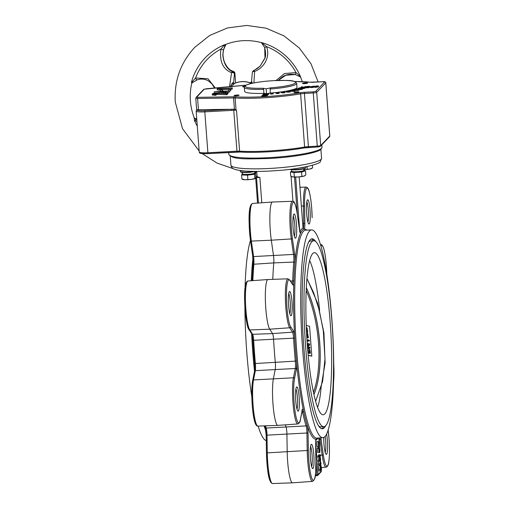 <?xml version="1.0" encoding="UTF-8"?>
<svg xmlns="http://www.w3.org/2000/svg" width="509" height="509" viewBox="0 0 509 509"><rect width="100%" height="100%" fill="white"/><g stroke="black" fill="none" stroke-linecap="round" stroke-linejoin="round"><path stroke-width="0.76" d="M254.118 70.306A2.017 0.356 69 0 0 254.086 70.306A2.017 0.356 69 0 0 254.061 70.325L253.609 70.802A2.017 0.872 65.8 0 1 254.112 70.942A2.017 0.872 65.8 0 1 254.634 71.438A2.017 1.253 -176.2 0 0 254.055 71.419A2.017 1.253 -176.2 0 0 252.343 72.539L252.343 72.539A2.017 2.017 0 0 1 252.897 71.273A2.017 1.979 -136.3 0 0 252.375 72.354M229.546 86.664L231.563 72.685A2.017 1.336 -67.4 0 1 232.174 72.125A2.017 1.336 -67.4 0 1 232.887 71.922L233.415 71.47M235.597 82.954L234.891 73.283L234.414 73.748A2.017 1.253 -176.2 0 0 232.117 72.602A2.017 1.253 -176.2 0 0 231.563 72.685C222.847 69.205 219.309 61.334 220.957 49.08L223.464 49.857L222.802 55.118C223.725 63.727 227.09 69.326 232.887 71.922A2.017 1.979 -136.3 0 1 234.414 73.748L233.593 83.304M234.624 83.412L231.041 86.53M230.335 86.594L232.072 83.527C232.549 82.528 233.046 82.375 233.555 83.069A2.017 1.063 171.5 0 0 233.548 83.228L233.555 83.253M252.197 83.272L252.05 82.445A2.017 1.794 -31.6 0 1 250.224 82.929A20.964 20.525 -136.3 0 0 233.771 83.82A2.017 1.584 46.5 0 1 232.072 83.527M250.632 83.635L249.734 82.649C244.39 80.937 239.198 81.249 234.165 83.578L233.548 83.222M249.734 82.649C250.861 82.579 251.446 82.28 251.497 81.739L252.343 72.539M251.503 82.095C251.637 81.37 251.821 81.485 252.05 82.445M257.02 68.753A2.017 0.923 55.2 0 1 257.058 68.728A2.017 0.923 55.2 0 1 257.096 68.702L254.061 70.325A2.017 1.979 -136.3 0 0 253.348 70.802L252.897 71.273A2.017 1.979 -136.3 0 1 253.609 70.802L260.188 66.081L264.985 57.867L264.699 47.585L266.531 46.612C270.654 57.339 263.484 68.231 254.634 71.438L253.915 82.922M234.865 73.271A2.017 1.979 -136.3 0 0 233.338 71.451L230.424 70.147C226.072 67.061 223.585 61.996 222.955 54.959C222.866 51.479 223.769 48.17 225.665 45.04L223.464 49.857M235.616 82.948L234.891 73.232A2.017 2.017 0 0 0 233.383 71.425L230.742 70.287A2.017 1.336 125.4 0 0 230.424 70.147M223.858 45.695A2.017 1.139 30.9 0 0 225.283 45.435L225.735 44.398L224.418 44.779L220.957 49.08A55.85 54.686 -136.3 0 0 195.596 77.998L208.022 78.768L215.256 87.962M253.348 70.802A2.017 2.017 0 0 1 254.086 70.306L257.058 68.728L260.36 65.903M260.271 65.992L257.096 68.702M261.352 42.476L266.531 46.612A55.85 54.686 -136.3 0 1 296.022 72.571L295.322 74.537L285.873 75.205L278.181 80.454M262.084 43.443A2.017 0.814 -44.7 0 0 262.18 43.609L262.18 43.609A2.017 0.814 -44.7 0 0 263.058 43.577M260.188 66.081L264.763 58.548C265.908 56.404 265.889 52.751 264.699 47.585L261.34 42.552M278.188 80.454L278.569 80.04M275.993 80.53L284.455 73.563L296.022 72.571L299.477 75.625A2.017 0.84 127.4 0 0 299.572 76.522L300.717 77.209M299.477 75.625L300.8 77.19M196.156 118.871A2.017 0.344 124.1 0 0 196.118 118.794L196.118 118.794A2.017 0.344 124.1 0 0 196.041 118.788L194.044 118.005M196.767 119.259L196.041 118.788L195.66 119.189L196.805 119.749M196.977 121.995L195.481 120.627A2.017 0.694 -62.2 0 0 195.66 119.189L194.527 118.457C192.224 112.794 190.85 106.941 190.385 100.89C189.94 94.82 190.43 88.852 191.874 82.992M195.481 120.627L194.253 120.054L194.489 118.718M191.81 83.088L192.898 82.369A2.017 0.394 -130.1 0 0 192.536 81.415L195.596 77.998A2.017 0.814 -110.2 0 0 197.129 79.83L192.898 82.369A2.017 0.394 -130.1 0 1 192.892 82.375L191.81 83.088L191.422 82.394L192.536 81.415M192.892 82.375L197.199 79.798A2.017 0.814 -110.2 0 1 197.129 79.83L200.158 79.105L203.473 79.137L206.559 79.964L208.595 80.995L211.89 83.845L214.505 88.032M325.709 425.658A95.132 14.227 -93.1 0 1 322.356 428.801A95.132 14.227 -93.1 0 1 303.867 347.787A95.132 14.227 -93.1 0 1 312.081 238.81A95.132 14.227 -93.1 0 1 315.752 241.578M311.362 238.976A95.132 14.227 -93.1 0 1 313.652 240.751M323.711 426.707A95.132 14.227 -93.1 0 1 321.624 428.718M286.268 91.124A26.258 3.614 -4.3 0 0 296.989 87.37L296.69 83.381A26.258 3.614 175.7 0 1 270.063 89.005L271.017 87.79A25.246 3.474 -4.3 0 0 295.564 82.7A25.246 3.474 -4.3 0 0 273.969 80.638A25.246 3.474 -4.3 0 0 245.879 85.391A25.246 3.474 -4.3 0 0 262.848 88.235L263.63 89.349L263.936 93.344L265.876 93.675M196.722 110.428L197.327 109.702A3.029 0.42 -4.3 0 0 198.446 109.734L234.42 109.219L236.52 110.211L233.733 110.141L233.599 109.231M240.114 152.006A6.057 0.833 -4.3 0 0 237.035 152.038L233.733 110.141L231.71 110.402L231.773 109.257L204.879 110.714L204.809 111.859A10.097 1.387 175.7 0 1 196.156 111.134L199.235 152.026A10.097 1.387 -4.3 0 0 207.888 152.757L236.819 151.192A5.052 0.694 175.7 0 1 239.599 151.173A51.002 7.018 -4.3 0 0 267.721 150.995A51.002 7.018 -4.3 0 0 304.624 147.018A5.052 0.694 175.7 0 1 308.276 146.624L317.279 146.134A3.029 0.42 -4.3 0 0 320.695 145.529L329.762 136.03A3.029 0.42 -4.3 0 0 329.794 135.96A3.029 0.42 -4.3 0 0 329.756 135.903M234.089 95.552A2.526 0.35 -4.3 0 0 234.064 95.609A2.526 0.35 -4.3 0 0 236.418 95.781A2.526 0.35 -4.3 0 0 239.071 95.285A2.526 0.35 -4.3 0 0 239.096 95.228A2.526 0.35 -4.3 0 0 236.742 95.062A2.526 0.35 -4.3 0 0 234.089 95.552M296.155 92.549A2.526 0.35 -4.3 0 0 299.025 91.989A2.526 0.35 -4.3 0 0 296.862 91.805A2.526 0.35 -4.3 0 0 293.992 92.364A2.526 0.35 -4.3 0 0 296.155 92.549M307.519 83.12A2.526 0.35 -4.3 0 0 307.544 83.069A2.526 0.35 -4.3 0 0 305.19 82.897A2.526 0.35 -4.3 0 0 302.537 83.393A2.526 0.35 -4.3 0 0 302.511 83.444A2.526 0.35 -4.3 0 0 304.866 83.616A2.526 0.35 -4.3 0 0 307.519 83.12M244.683 86.186A2.526 0.35 -4.3 0 0 242.583 86.689A2.526 0.35 -4.3 0 0 244.352 86.886M303.167 88.095L304.815 87.809L303.943 87.707L299.903 87.828L298.465 88.108L303.167 88.095L303.199 88.598L304.853 88.305L304.815 87.809M301.5 88.642L303.199 88.598M298.465 88.108L298.541 88.642M300.603 89.037L301.792 88.642L297.822 88.655L296.384 88.935L300.603 89.037L300.641 89.539L302.492 89.247L302.454 88.751M297.281 89.539L300.641 89.539M296.384 88.935L296.645 89.514M297.135 89.978L299.171 89.686L294.921 89.489L293.483 89.769L297.135 89.978L297.173 90.475L299.209 90.188L299.171 89.686M293.483 89.769L294.005 90.367L297.173 90.475M292.872 90.876L295.067 90.596L291.294 90.29L289.856 90.57L292.872 90.876L292.904 91.378L295.105 91.098L295.067 90.596M289.856 90.57L290.219 91.162L292.904 91.378M287.929 91.715L290.257 91.455L287.044 91.047L285.613 91.327L287.929 91.715L287.967 92.218L290.295 91.951L290.257 91.455M285.613 91.327L285.835 91.9L287.967 92.218M282.47 92.473L284.894 92.224L282.31 91.728L280.873 92.008L282.47 92.473L282.508 92.969L284.932 92.721L284.894 92.224M280.993 92.434L282.508 92.969M276.654 93.109L279.142 92.892L278.283 92.371L275.821 92.625L276.692 93.611L279.155 93.357M275.853 93.058L276.692 93.611M270.654 93.624L273.174 93.433L273.04 92.88L270.521 93.077L270.693 94.12L273.212 93.93L273.174 93.433L273.212 93.93M270.559 93.573L270.693 94.12M300.787 87.624L301.64 86.74L303.854 87.23L305.279 86.543L304.427 87.433L302.212 86.937L300.8 87.796M302.212 86.937L301.932 87.764M302.244 86.937L302.251 87.44M303.008 87.733L302.282 87.433M305.279 86.543L304.649 87.739M305.954 86.6L309.618 86.307L308.766 87.198L305.375 87.383L308.053 87.141L306.036 86.893L308.715 86.447L305.954 86.6L305.979 86.95M309.618 86.307L308.804 87.694L305.413 87.879L305.375 87.383M308.766 87.198L308.804 87.694M310.668 86.835L312.895 86.555L310.668 86.835M312.119 86.918L312.093 86.594M311.457 87.052L309.866 86.88L314.129 86.059L313.277 86.95L311.457 87.052L311.495 87.548L309.873 87.433L309.866 86.88M313.277 86.95L313.315 87.453L311.495 87.548M314.129 86.059L313.315 87.453M317.591 86.797L316.814 86.498L315.383 86.918M316.814 86.498L316.776 86.002L315.345 86.422L316.095 86.715L317.641 86.136M317.552 86.301L316.776 86.002M316 86.816C314.575 86.842 314.078 86.727 314.505 86.466L316.865 85.906C318.303 85.875 318.812 85.996 318.392 86.256L316 86.816L316.038 87.313C314.613 87.338 314.117 87.224 314.543 86.963M314.46 87.128L314.505 86.466M318.43 86.753L318.475 86.097L318.43 86.753L316.038 87.313M268.466 93.274L269.019 93.249L268.599 93.688L263.611 93.961L264.012 93.535L268.141 93.618L268.466 93.274M268.599 93.688L268.364 94.203M269.019 93.249L268.637 94.19M267.772 94.063L263.223 94.311L267.785 94.031M263.808 94.324L264.4 94.35M263.255 94.859L263.223 94.311M268.358 94.439L268.351 93.98L268.364 94.534L267.829 94.719M265.361 94.591L263.242 94.846L265.38 94.846M262.695 94.859L267.798 94.585L262.695 94.859L262.733 95.361M267.829 95.011L267.817 94.547L267.454 95.228M264.998 94.967L265.03 95.374M266.875 94.941L267.429 94.916L266.996 95.361L262.014 95.635L266.875 94.941M266.996 95.361L266.786 95.877M267.429 94.916L267.034 95.864M266.201 95.711L261.658 95.947L266.207 95.692M266.786 96.118L266.767 95.647L266.792 96.176L261.69 96.449M263.7 95.635L263.726 95.978M264.12 96.061L264.158 96.557M232.104 88.165L220.034 88.814L221.809 89.126L220.149 89.221L217.305 88.719L232.352 87.904L232.18 89.164L221.854 89.718M221.809 89.126L221.879 90.087M232.352 87.904L232.18 89.164M217.158 88.871L217.235 89.87L220.225 90.214L220.149 89.221M220.798 90.182L220.225 90.214M228.885 89.711L230.812 89.603L228.885 89.711M230.526 89.902L230.602 90.901L225.894 91.365L224.94 92.364L214.41 91.754L229.457 90.939L229.292 92.18L225.971 92.364L224.781 93.376M230.812 89.603L230.602 90.901M228.598 90.01L228.675 90.977M220.842 90.144L222.764 90.042L220.842 90.144M222.478 90.341L222.554 91.308M222.764 90.042L222.579 91.308M220.556 90.443L220.626 91.416M224.405 91.448L217.496 91.817L223.712 92.174L224.405 91.448M224.94 92.364L225.01 93.363M225.894 91.365L225.971 92.364M229.215 91.187L229.292 92.18M214.225 91.944L214.302 92.943L216.586 93.071M223.451 92.447L223.515 93.274M226.779 93.739L220.378 93.382L213.926 93.847L216.032 94.133L215.536 94.394C213.341 94.426 212.234 94.28 212.221 93.955C214.079 92.613 222.993 93.045 225.57 93.446L226.46 92.504L228.038 92.422L226.779 93.739L226.855 94.731L216.051 94.369M212.278 95.018L212.221 93.955M216.032 94.133L216.109 95.132L215.612 95.393L212.298 94.954M226.435 93.758L226.505 94.75M228.038 92.422L228.115 93.421L226.855 94.731M215.536 94.394L215.612 95.393M262.848 88.235L266.175 88.801L266.525 93.427M270.063 89.005L270.362 92.994A26.258 3.614 -4.3 0 0 270.699 92.969M272.818 92.803A26.258 3.614 -4.3 0 0 275.897 92.517M277.857 92.307A26.258 3.614 -4.3 0 0 280.987 91.925M282.489 91.722A26.258 3.614 -4.3 0 0 286.013 91.168M263.63 89.349A26.258 3.614 175.7 0 1 244.32 87.319L244.619 91.308A26.258 3.614 -4.3 0 0 263.936 93.344M267.104 93.675L268.332 93.421M269.019 93.274L270.362 92.994M266.175 88.801L271.017 87.79M306.793 201.908A10.606 1.584 -93.1 0 1 308.448 218.278A10.606 1.584 -93.1 0 1 307.881 221.988M306.513 204.669A12.146 1.813 -93.1 0 1 307.436 199.916A12.146 1.813 -93.1 0 1 309.574 205.591A12.146 1.813 -93.1 0 1 310.197 219.112A12.146 1.813 -93.1 0 1 308.728 223.89A12.146 1.813 -93.1 0 1 306.513 204.669M325.149 436.334A10.606 1.584 -93.1 0 1 325.645 440.8A10.606 1.584 -93.1 0 1 325.206 452.374M326.587 434.088A12.146 1.813 -93.1 0 1 327.382 440.495A12.146 1.813 -93.1 0 1 326.053 454.282A12.146 1.813 -93.1 0 1 323.972 444.064A12.146 1.813 -93.1 0 1 323.756 437.454M310.56 446.495A10.606 1.584 -93.1 0 1 312.208 462.866A10.606 1.584 -93.1 0 1 311.648 466.575M313.964 463.699A12.146 1.813 -93.1 0 1 312.494 468.484A12.146 1.813 -93.1 0 1 310.274 449.262A12.146 1.813 -93.1 0 1 311.196 444.51A12.146 1.813 -93.1 0 1 313.34 450.179A12.146 1.813 -93.1 0 1 313.964 463.699M298.357 411.037A12.146 1.813 -93.1 0 1 297.829 411.043A12.146 1.813 -93.1 0 1 295.646 399.139A12.146 1.813 -93.1 0 1 296.537 387.069A12.146 1.813 -93.1 0 1 296.556 387.044A12.146 1.813 -93.1 0 1 299.158 397.255A12.146 1.813 -93.1 0 1 298.357 411.037M288.724 293.629A10.606 1.584 -93.1 0 1 289.258 295.182A10.606 1.584 -93.1 0 1 290.416 305.305A10.606 1.584 -93.1 0 1 289.806 313.703M289.716 313.353A12.146 1.813 -93.1 0 1 288.361 300.743A12.146 1.813 -93.1 0 1 289.36 291.638A12.146 1.813 -93.1 0 1 290.849 293.865A12.146 1.813 -93.1 0 1 292.204 308.231A12.146 1.813 -93.1 0 1 290.658 315.612A12.146 1.813 -93.1 0 1 289.716 313.353M293.235 216.109A10.606 1.584 -93.1 0 1 294.762 224.615A10.606 1.584 -93.1 0 1 294.323 236.182M293.095 227.873A12.146 1.813 -93.1 0 1 293.871 214.117A12.146 1.813 -93.1 0 1 296.499 224.304A12.146 1.813 -93.1 0 1 295.169 238.091A12.146 1.813 -93.1 0 1 293.095 227.873M318.952 442.423C318.43 441.704 318.341 446.132 318.965 445.674C319.487 446.514 319.563 441.774 318.952 442.423L319.022 442.397M317.584 446.692C316.865 447.971 316.573 440.781 317.349 441.615L318.844 441.532C319.563 440.145 319.843 447.398 319.079 446.609L317.451 446.749M331.817 318.519A104.033 15.556 -93.1 0 1 322.878 437.683A104.033 15.556 -93.1 0 1 302.62 349.098A104.033 15.556 -93.1 0 1 311.642 229.928A104.033 15.556 -93.1 0 1 331.817 318.519M251.815 396.696A104.033 15.556 -93.1 0 1 246.782 352.12A104.033 15.556 -93.1 0 1 244.88 307.029M245.045 288.202A104.033 15.556 -93.1 0 1 250.466 240.471M270.311 230.933A25.246 3.773 -93.1 0 1 272.487 202.016A25.246 3.773 -93.1 0 1 272.506 202.009L292.484 201.284A24.896 3.722 -93.1 0 0 290.321 229.801A24.896 3.722 -93.1 0 0 291.294 238.931L271.303 240.197A25.246 3.773 -93.1 0 1 270.311 230.933M292.293 283.837A6.413 0.961 86.9 0 0 292.694 280.93A106.19 15.881 -93.1 0 1 293.795 262.059L273.778 262.899A6.057 0.903 86.9 0 0 273.747 257.891A6.057 0.903 86.9 0 0 273.511 255.671L271.303 240.197L251.376 241.094L253.59 256.568A6.413 0.961 -93.1 0 1 253.838 258.922A6.413 0.961 -93.1 0 1 253.87 264.222L273.778 262.899A106.546 15.932 -93.1 0 0 272.773 279.358M265.8 308.454A25.246 3.773 -93.1 0 1 267.969 279.53A25.246 3.773 -93.1 0 1 267.988 279.53L287.967 278.805A24.896 3.722 -93.1 0 0 285.81 307.321A24.896 3.722 -93.1 0 0 289.672 327.783L269.719 329.202A25.246 3.773 -93.1 0 1 265.8 308.454M312.132 217.75L312.132 217.674A23.885 3.569 86.9 0 0 311.712 208.378A23.885 3.569 86.9 0 0 307.271 188.069A23.885 3.569 86.9 0 0 304.579 206.107L304.853 223.616A7.425 1.107 -93.1 0 1 304.108 229.222A105.185 15.728 86.9 0 0 300.838 232.645A7.425 1.107 -93.1 0 1 299.426 229.298L297.211 213.818A23.885 3.569 86.9 0 0 291.873 205.636A23.885 3.569 86.9 0 0 292.376 238.365L294.59 253.838A7.425 1.107 -93.1 0 1 294.876 256.561A7.425 1.107 -93.1 0 1 294.921 262.695A105.185 15.728 86.9 0 0 293.833 281.382A7.425 1.107 -93.1 0 1 292.783 284.849L289.926 280.472A23.885 3.569 86.9 0 0 286.503 297.829A23.885 3.569 86.9 0 0 290.639 326.746L293.496 331.124A7.425 1.107 -93.1 0 1 294.647 337.225A7.425 1.107 -93.1 0 1 294.705 338.046A105.185 15.728 86.9 0 0 296.429 361.053A7.425 1.107 -93.1 0 1 296.499 361.854A7.425 1.107 -93.1 0 1 296.365 369.305L294.533 378.588A1.012 0.859 -168.9 0 0 293.432 377.78L295.265 368.491A6.413 0.961 86.9 0 0 295.379 362.058A6.413 0.961 86.9 0 0 295.322 361.365A106.19 15.881 -93.1 0 1 293.572 338.135L273.562 339.229A6.057 0.903 86.9 0 0 273.518 338.561A6.057 0.903 86.9 0 0 272.576 333.58L269.719 329.202L249.754 329.94L252.61 334.318A6.413 0.961 -93.1 0 1 253.609 339.586A6.413 0.961 -93.1 0 1 253.654 340.292L273.562 339.229A106.546 15.932 -93.1 0 0 275.312 362.535A6.057 0.903 86.9 0 1 275.261 369.267L273.428 378.556A25.246 3.773 -93.1 0 0 272.977 403.885A25.246 3.773 -93.1 0 0 277.869 425.384A25.246 3.773 -93.1 0 1 277.869 425.384L297.829 423.952A24.896 3.722 -93.1 0 1 292.98 402.753A24.896 3.722 -93.1 0 1 293.432 377.78L253.514 379.937A24.896 3.722 86.9 0 0 253.062 404.909A24.896 3.722 86.9 0 0 257.891 426.109L277.869 425.384M294.533 378.588A23.885 3.569 86.9 0 0 295.042 411.31A23.885 3.569 86.9 0 0 300.38 419.492L302.206 410.209A7.425 1.107 -93.1 0 1 303.587 411.132A105.185 15.728 86.9 0 0 307.118 424.983A7.425 1.107 -93.1 0 1 307.945 430.296A7.425 1.107 -93.1 0 1 308.072 433.184L308.346 450.694L307.207 450.503A24.896 3.722 -93.1 0 0 307.646 460.193A24.896 3.722 -93.1 0 0 312.494 481.387L292.554 482.825A25.246 3.773 -93.1 0 1 292.535 482.825A25.246 3.773 -93.1 0 1 287.636 461.319A25.246 3.773 -93.1 0 1 287.191 451.496L286.917 433.986A6.057 0.903 86.9 0 0 286.141 427.293A106.546 15.932 -93.1 0 1 285.409 424.843M319.887 452.444L319.805 451.642C320.326 448.105 318.71 447.436 319.563 451.693L319.607 452.495L317.476 452.291L317.202 448.601L318.812 448.397L319.359 451.553L319.48 447.405L319.607 452.463M317.692 448.454L317.985 447.481L319.48 447.405L319.404 446.049M318.189 458.24L317.737 456.045L318.876 454.849L320.371 454.766L320.441 455.701L319.531 456.662L319.811 458.024L318.189 458.24M319.926 465.003L320.466 460.359L319.646 461.224L319.563 460.149L320.695 458.959L320.155 463.553L320.982 462.738L321.058 463.814L319.926 465.003L318.43 465.08L318.831 461.269M319.646 461.224L318.15 461.3L318.068 460.231L319.2 459.042L320.695 458.959M320.371 470.927L320.256 469.343C320.097 466.925 320.206 465.608 320.568 465.385C320.912 464.921 321.179 465.843 321.389 468.153L321.51 469.743L320.371 470.927L318.876 471.01L318.755 469.425C318.602 467.007 318.71 465.69 319.073 465.468L320.734 465.29L319.073 465.468M299.884 231.506A106.19 15.881 -93.1 0 1 303.071 228.267L303.033 228.274A106.19 15.881 86.9 0 0 299.877 231.487M256.721 171.418L257.083 176.235A20.201 2.78 -4.3 0 0 259.883 177.418L256.504 177.603L258.419 203.021M259.883 177.418L261.791 202.779M255.932 177.215L257.064 176.025M255.83 177.596L256.504 177.603M291.059 176.254L292.942 201.335M266.264 440.635A104.033 15.556 -93.1 0 1 258.133 426.103M320.256 469.343L318.755 469.425M320.377 469.209L320.416 469.724L321.3 468.802L321.262 468.286C321.103 466.645 320.899 466.053 320.657 466.505L320.377 469.209M320.358 468.853L321.3 468.802M320.333 468.337L321.262 468.286M320.982 462.738L320.295 462.776M319.837 463.833L318.341 463.915M319.563 460.149L318.068 460.231M319.684 458.157L319.277 456.522L317.781 456.605M319.277 456.522L319.232 455.962L317.737 456.045M319.232 455.962L320.371 454.766M319.607 452.495L317.476 452.291M318.971 452.208L318.698 448.524L317.202 448.601M319.563 451.693C318.71 447.436 320.326 448.105 319.805 451.642L319.55 451.655M319.079 446.609C318.36 447.895 318.068 440.699 318.844 441.532M295.894 389.054A10.606 1.584 -93.1 0 1 297.517 399.037A10.606 1.584 -93.1 0 1 296.982 409.134M304.058 169.701A6.566 0.903 -4.3 0 0 309.968 169.013A6.566 0.903 -4.3 0 0 311.705 168.454L312.59 167.868L309.968 169.013L303.644 169.72M312.399 165.285L312.59 167.868M307.067 166.589L307.251 169.001M291.918 176.725A6.566 0.903 -4.3 0 0 291.981 176.757A6.566 0.903 -4.3 0 0 292.573 176.922A6.566 0.903 -4.3 0 0 298.159 176.979A6.566 0.903 -4.3 0 0 303.905 176.127A6.566 0.903 -4.3 0 0 304.687 175.802A6.566 0.903 -4.3 0 0 304.77 175.739M305.521 170.846L305.833 174.956L303.905 176.127L298.159 176.979L292.573 176.922L290.715 176.019L290.41 171.908L294.024 172.557L301.582 172.029L305.521 170.846L304.497 170.661M301.582 172.029L301.894 176.133M294.024 172.557L294.336 176.668M291.402 171.609L290.41 171.908M304.465 170.286L304.509 170.884A6.566 0.903 175.7 0 1 303.555 171.438A6.566 0.903 175.7 0 1 297.803 172.29A6.566 0.903 175.7 0 1 292.217 172.233A6.566 0.903 175.7 0 1 291.422 171.87L291.377 171.272A6.566 0.903 -4.3 0 0 296.181 171.781A6.566 0.903 -4.3 0 0 303.51 170.839A6.566 0.903 -4.3 0 0 304.465 170.286A6.566 0.903 -4.3 0 0 304.077 170.019M291.714 170.948A6.566 0.903 -4.3 0 0 291.377 171.272M291.625 169.771L291.74 171.24A6.197 0.853 -4.3 0 0 296.276 171.724A6.197 0.853 -4.3 0 0 303.199 170.833A6.197 0.853 -4.3 0 0 304.102 170.311L303.994 168.842M290.098 169.319L290.194 169.402A7.673 1.056 -4.3 0 0 295.411 169.866A7.673 1.056 -4.3 0 0 305.355 168.256L305.724 167.836A8.08 1.113 -4.3 0 0 305.788 167.677L305.731 166.869M290.378 169.281A8.08 1.113 -4.3 0 0 295.258 169.529A8.08 1.113 -4.3 0 0 305.724 167.836M298.917 168.091A8.08 1.113 -4.3 0 0 304.891 167.041M254.704 172.366A6.566 0.903 -4.3 0 0 256.778 172.227L254.685 172.157M242.074 179.174L242.628 179.429A6.566 0.903 -4.3 0 0 244.924 179.747A6.566 0.903 -4.3 0 0 251.408 179.391A6.566 0.903 -4.3 0 0 255.333 178.474A6.566 0.903 -4.3 0 0 255.353 178.462L255.333 178.474M242.061 174.466L241.597 174.95L247.546 175.16L254.564 174.25L255.626 173.136L255.932 177.247L255.448 178.385L251.408 179.391L244.924 179.747L242.481 179.085M255.448 178.385L254.869 178.36L254.564 174.25M255.626 173.136L255.124 173.117M247.546 175.16L247.858 179.27M241.597 174.95L241.909 179.06M255.111 172.952L255.155 173.55A6.566 0.903 175.7 0 1 255.092 173.696A6.566 0.903 175.7 0 1 251.052 174.708A6.566 0.903 175.7 0 1 244.574 175.058A6.566 0.903 175.7 0 1 242.068 174.536L242.023 173.938A6.566 0.903 -4.3 0 0 248.137 174.383A6.566 0.903 -4.3 0 0 255.047 173.098A6.566 0.903 -4.3 0 0 255.111 172.952A6.566 0.903 -4.3 0 0 254.729 172.685M242.36 173.614A6.566 0.903 -4.3 0 0 242.087 173.798A6.566 0.903 -4.3 0 0 242.023 173.938M242.271 172.436L242.386 173.913A6.197 0.853 -4.3 0 0 248.163 174.332A6.197 0.853 -4.3 0 0 254.685 173.117A6.197 0.853 -4.3 0 0 254.748 172.984L254.64 171.508M240.248 170.547L240.324 171.558A8.08 1.113 -4.3 0 0 240.413 171.705L240.84 172.067A7.673 1.056 -4.3 0 0 249.136 172.354A7.673 1.056 -4.3 0 0 254.971 171.412M240.413 171.705A8.08 1.113 -4.3 0 0 249.143 172.004A8.08 1.113 -4.3 0 0 253.686 171.399M240.407 170.566A8.08 1.113 -4.3 0 0 244.676 171.018M323.794 426.701A93.115 13.921 -93.1 0 1 305.693 347.412A93.115 13.921 -93.1 0 1 313.735 240.744A93.115 13.921 -93.1 0 1 331.83 320.04A93.115 13.921 -93.1 0 1 323.794 426.701L320.804 426.86A93.115 13.921 -93.1 0 1 318.526 425.804M308.6 242.208A93.115 13.921 -93.1 0 1 310.744 240.91L313.735 240.744M307.372 345.656A81.173 12.14 -93.1 0 1 313.716 252.827A81.173 12.14 -93.1 0 1 330.156 321.796A81.173 12.14 -93.1 0 1 322.471 414.689A81.173 12.14 -93.1 0 1 307.372 345.656L308.384 344.765L307.283 344.485M321.058 387.953A77.864 11.643 -93.1 0 1 317.591 407.404M309.65 260.602A77.864 11.643 -93.1 0 1 319.627 310.382M306.469 331.022L307.341 331.404M307.875 351.884L309.434 352.222M306.488 331.359L307.118 331.467L306.781 328.801L306.367 328.712M307.894 352.05L309.447 352.387L309.408 351.935L307.69 349.696M306.329 327.898L307.251 332.294L306.526 332.186M306.609 333.77L307.143 333.293L307.932 337.842L307.226 334.152L307.194 337.48L306.8 337.193M306.965 339.878L308.848 340.286L308.906 341.106L307.022 340.693M307.22 343.55L309.141 343.969L309.217 344.987L307.436 346.54M307.461 346.858L309.389 347.278L309.459 348.213L307.538 347.793M307.608 348.71L308.021 348.741C308.938 348.856 309.51 349.944 309.746 352.012L309.847 353.399L307.977 352.991M306.329 327.815L307.073 327.904L307.703 332.231L307.251 332.294M307.932 337.842L308.384 337.779L307.595 333.236L307.143 333.293M307.194 337.48L307.646 337.416L307.627 336.729L307.175 336.793M307.481 334.197L307.627 336.729M308.906 341.106L309.364 341.043L309.3 340.228L308.848 340.286M306.959 339.713L309.3 340.228M307.112 342.003L307.468 341.953L306.921 340.508M309.141 343.969L309.593 343.906L309.676 344.924L307.646 346.693L309.847 347.214L309.917 348.15L309.459 348.213M307.207 343.384L309.593 343.906M309.389 347.278L309.847 347.214M309.217 344.987L309.676 344.924M308.021 348.741L308.473 348.684C309.389 348.792 309.968 349.88 310.204 351.948L310.305 353.335L309.847 353.399M307.531 348.716L308.473 348.684M309.746 352.012L310.204 351.948M311.813 356.071L308.187 355.282M306.24 325.569L309.567 326.244L311.82 356.166L308.2 355.435M313.958 394.602A76.452 31.787 -97.9 0 0 319.741 342.748A76.452 31.787 -97.9 0 0 306.323 287.668M197.288 126.137A58.395 57.18 43.7 0 1 194.253 120.054M191.422 82.394A58.395 57.18 43.7 0 1 224.418 44.779M262.059 42.743A58.395 57.18 43.7 0 1 300.418 76.503M268.867 157.65A46.707 6.426 -4.3 0 0 322 147.279C321.332 149.309 319.957 150.562 317.89 151.033C315.217 152.115 311.393 153.152 306.437 154.144C295.697 156.25 283.239 157.701 269.064 158.509C248.182 158.91 232.123 160.042 228.846 154.284A46.707 6.426 -4.3 0 0 268.867 157.65M321.014 148.743A45.695 6.286 175.7 0 1 269.083 158.496M246.057 85.156A6.057 0.833 175.7 0 1 244.893 85.283L204.294 89.177L196.722 97.104A1.012 0.986 -136.3 0 0 196.067 97.404L195.774 98.218L196.659 110.02M319.773 146.579L317.476 146.993L317.279 146.134L313.277 92.969L313.347 91.824L315.625 91.416A1.012 0.986 -136.3 0 1 316.693 92.364L320.695 145.529A1.012 0.986 -136.3 0 1 320.428 146.28L329.501 136.781A1.012 0.986 -136.3 0 0 329.762 136.03L325.766 82.865A1.012 0.986 -136.3 0 0 324.697 81.917L323.005 81.72C324.647 81.395 325.575 81.758 325.798 82.795A3.029 0.42 175.7 0 1 325.766 82.865L316.693 92.364A3.029 0.42 175.7 0 1 313.277 92.969L304.28 93.459A5.052 0.694 -4.3 0 0 300.628 93.847A51.002 7.018 175.7 0 1 263.719 97.83A51.002 7.018 175.7 0 1 235.126 97.976A5.052 0.694 -4.3 0 0 233.574 97.951L197.6 98.466A3.029 0.42 175.7 0 1 195.774 98.218M198.446 109.734L197.6 98.466A1.012 0.401 -90.8 0 1 197.925 97.308L233.898 96.793A6.057 0.833 175.7 0 1 235.762 96.831A49.99 6.878 -4.3 0 0 299.96 92.784A6.057 0.833 175.7 0 1 304.344 92.307L313.347 91.824M196.722 97.104L197.925 97.308M234.42 109.219L233.574 97.951A1.012 0.401 -90.8 0 1 233.898 96.793M204.294 89.177A1.012 0.986 -136.3 0 0 203.638 89.476L196.067 97.404M236.017 109.753L235.126 97.976A1.012 0.713 -86.4 0 1 235.762 96.831M317.451 146.986L304.21 147.941C285.39 151.281 256.899 153.107 240.242 152.032A1.012 0.7 -86.6 0 0 240.375 152.019A49.99 6.878 175.7 0 0 304.108 147.941A1.012 0.579 -99.8 0 0 304.21 147.941A1.012 0.579 -99.8 0 0 304.624 147.018L300.628 93.847A1.012 0.579 -99.8 0 0 299.96 92.784M320.428 146.28L317.476 146.993L308.473 147.483L304.344 92.307M314.008 82.203L323.005 81.72L310.255 82.184A1.012 0.795 -84.1 0 1 310.407 82.223M313.983 82.216A6.057 0.833 175.7 0 1 310.076 82.191A1.012 0.795 -84.1 0 1 310.255 82.184L294.654 81.51M315.625 91.416L324.697 81.917M236.99 152.045L208.079 153.616L207.888 152.757L204.809 111.859L231.71 110.402M199.235 152.026C199.541 152.853 198.631 153.877 208.079 153.616L240.242 152.032A1.012 0.7 -86.6 0 1 239.599 151.173L236.52 110.211M308.454 147.47A6.057 0.833 -4.3 0 0 304.299 147.909M196.798 109.874L196.525 110.16A1.012 0.986 43.7 0 1 197.18 109.861A9.092 1.253 -4.3 0 0 204.879 110.714M299.368 88.642L299.337 88.21M297.084 89.533L297.052 89.037M294.005 90.367L293.967 89.864M290.219 91.162L290.181 90.659M285.835 91.9L285.803 91.404M281.006 92.562L280.968 92.065M275.859 93.128L275.821 92.625M310.076 82.191A49.99 6.878 -4.3 0 0 294.692 81.523M311.642 229.928L305.635 230.144A104.135 15.575 86.9 0 0 296.601 349.435A104.135 15.575 86.9 0 0 316.884 438.115L322.878 437.683M318.055 438.033A105.147 15.722 -93.1 0 1 295.481 349.638A105.147 15.722 -93.1 0 1 306.806 230.1M320.842 437.829A7.425 1.107 -93.1 0 1 321.052 439.076L323.26 454.55A23.885 3.569 86.9 0 0 328.076 464.73A23.885 3.569 86.9 0 0 329.03 438.771A23.885 3.569 86.9 0 0 328.127 430.194M306.819 430.499A6.413 0.961 86.9 0 0 306.113 425.906L266.194 428.063A6.413 0.961 -93.1 0 1 266.901 432.656A6.413 0.961 -93.1 0 1 267.015 435.15L306.933 432.994A6.413 0.961 86.9 0 0 306.819 430.499M307.118 424.983A1.012 0.859 162.7 0 1 306.113 425.906A106.19 15.881 -93.1 0 1 302.543 411.927A6.413 0.961 86.9 0 0 302.168 410.642M326.772 273.855A23.885 3.569 86.9 0 0 326.371 265.819A23.885 3.569 86.9 0 0 320.944 246.159M296.429 361.053L255.403 363.521A6.413 0.961 -93.1 0 1 255.461 364.215A6.413 0.961 -93.1 0 1 255.346 370.654L295.265 368.491A1.012 0.859 -168.9 0 1 296.365 369.305M294.705 338.046L293.572 338.135A6.413 0.961 86.9 0 0 293.528 337.429A6.413 0.961 86.9 0 0 292.529 332.161L272.576 333.58L252.61 334.318A1.012 0.967 146.9 0 1 251.77 333.891L248.914 329.514C245.446 326.339 241.571 281.502 248.029 280.968A24.896 3.722 86.9 0 0 245.892 309.478A24.896 3.722 86.9 0 0 249.754 329.94A1.012 0.967 146.9 0 1 248.914 329.514M293.496 331.124A1.012 0.967 146.9 0 1 292.529 332.161L289.672 327.783A1.012 0.967 146.9 0 0 290.639 326.746M304.108 229.222A1.012 0.999 76 0 0 303.071 228.267A6.413 0.961 86.9 0 0 303.708 223.426L303.44 205.916A24.896 3.722 -93.1 0 1 306.043 187.083L299.96 187.306M301.373 206.018L304.579 206.107M294.921 262.695A1.012 0.687 -175.1 0 0 293.795 262.059A6.413 0.961 86.9 0 0 293.757 256.759A6.413 0.961 86.9 0 0 293.508 254.411L253.59 256.568A1.012 0.509 -8.1 0 1 252.706 256.192L250.498 240.719A1.012 0.509 -8.1 0 0 251.376 241.094A24.896 3.722 86.9 0 1 250.403 231.964A24.896 3.722 86.9 0 1 252.547 203.447L272.487 202.016M294.59 253.838A1.012 0.509 171.9 0 1 293.508 254.411L291.294 238.931A1.012 0.509 -8.1 0 0 292.376 238.365M254.513 371.207A104.135 15.575 -93.1 0 1 252.763 351.808A104.135 15.575 -93.1 0 1 251.643 333.7M251.268 280.733A104.135 15.575 -93.1 0 1 252.954 258.394M266.067 432.561A7.425 1.107 86.9 0 0 265.367 427.681M265.526 425.836A106.19 15.881 86.9 0 0 266.194 428.063A1.012 0.859 162.7 0 1 265.278 427.49L266.194 435.45L266.462 452.883M254.621 364.12A7.425 1.107 86.9 0 0 254.564 363.394M251.77 333.891L252.814 340.317L253.654 340.292A106.19 15.881 86.9 0 0 255.403 363.521L254.551 363.318A105.185 15.728 -93.1 0 1 252.827 340.311A7.425 1.107 86.9 0 0 252.769 339.535M252.769 339.49A7.425 1.107 86.9 0 0 251.91 334.057M253.062 264.686A7.425 1.107 86.9 0 0 252.998 258.827A7.425 1.107 86.9 0 0 252.738 256.275M250.523 240.802L252.712 256.103A1.012 0.509 -8.1 0 0 252.706 256.192L253.03 264.82A1.012 0.687 4.9 0 1 253.87 264.222A106.19 15.881 86.9 0 0 252.865 280.618M321.115 159.33A45.447 6.254 -4.3 0 0 321.567 158.35L320.32 161.582C320.746 163.764 300.647 169.166 277.119 170.579C264.775 171.495 254.22 171.654 245.446 171.075C233.446 169.853 231.894 168.912 230.933 165.164A45.447 6.254 -4.3 0 0 273.288 168.231A45.447 6.254 -4.3 0 0 321.115 159.33M308.072 433.184L306.933 432.994L307.207 450.503L266.455 452.921L266.182 435.411L267.015 435.15L267.289 452.66A24.896 3.722 86.9 0 0 267.728 462.35A24.896 3.722 86.9 0 0 272.557 483.55L292.535 482.825M315.656 442.913L318.036 474.598L321.294 471.181L321.211 470.049M320.855 465.347L320.765 464.125L320.867 465.36M320.568 461.319L320.676 462.757L320.555 461.364M320.377 458.978L320.155 456.007L320.39 458.978M318.812 437.975L319.079 441.507L318.799 437.975M303.033 228.274L299.171 176.897L303.046 228.267M295.665 177.087L299.706 230.781M257.573 203.085L255.69 177.978L257.56 203.085M297.326 214.474L294.514 177.081M304.853 223.616L302.683 223.476M293.833 281.382A1.012 0.509 -178 0 0 292.694 280.93L290.467 281.032M303.587 411.132A1.012 0.725 167.9 0 1 302.543 411.927L301.907 411.966M328.101 429.92L329.043 438.745C329.692 448.028 329.622 455.631 328.839 461.561C328.54 464.895 327.611 466.772 326.053 467.192A24.896 3.722 -93.1 0 1 322.178 455.122L319.97 439.649A6.413 0.961 86.9 0 0 319.652 437.918M321.052 439.076A1.012 0.509 171.9 0 1 319.97 439.649L318.939 439.712M323.26 454.55A1.012 0.509 171.9 0 1 322.178 455.122L320.409 455.231M333.56 382.132A23.885 3.569 86.9 0 0 333.719 363.827M308.346 450.694A23.885 3.569 86.9 0 0 312.475 479.618A23.885 3.569 86.9 0 0 315.898 462.261L315.625 444.758A7.425 1.107 -93.1 0 1 316.369 439.146A105.185 15.728 86.9 0 0 318.093 438.026M255.346 370.654L253.514 379.937A1.012 0.859 -168.9 0 0 252.661 380.605L254.494 371.322A1.012 0.859 -168.9 0 1 255.346 370.654M271.462 482.596A23.885 3.569 -93.1 0 1 266.468 452.959L266.455 452.921C267.021 466.747 268.09 482.526 272.557 483.55M266.194 435.373A7.425 1.107 86.9 0 0 266.067 432.605M256.797 425.155A23.885 3.569 -93.1 0 1 252.458 407.537A23.885 3.569 -93.1 0 1 252.655 380.853M254.564 371.118A7.425 1.107 86.9 0 0 254.627 364.164M248.761 329.018A23.885 3.569 -93.1 0 1 244.714 303.294A23.885 3.569 -93.1 0 1 247.043 282.037M252.547 203.447C247.603 205.248 248.888 225.856 250.498 240.719A1.012 0.509 -8.1 0 1 250.498 240.63A23.885 3.569 -93.1 0 1 251.561 204.516M317.069 475.648L315.281 475.75M315.395 474.878L316.897 474.795L315.898 461.472M265.921 431.148A104.135 15.575 -93.1 0 1 264.139 425.887M253.043 264.96A1.012 0.687 4.9 0 1 253.03 264.82L252.05 280.675M254.494 371.322L254.608 364.145L252.827 340.311M299.4 229.12A1.012 0.509 171.9 0 1 299.426 229.209L297.218 213.729A1.012 0.509 171.9 0 1 297.211 213.818M299.54 231.939L300.138 232.174L299.426 229.209A1.012 0.509 171.9 0 1 299.426 229.298M299.954 231.735A1.012 0.967 27.2 0 1 300.838 232.645M292.783 284.849A1.012 0.967 -33.1 0 0 292.63 284.353L289.774 279.975L287.967 278.805M289.926 280.472A1.012 0.967 -33.1 0 0 289.774 279.975M306.043 187.083C307.633 187.331 308.759 189.087 309.408 192.364C310.439 196.423 311.209 201.755 311.718 208.359L312.132 217.674M300.38 419.492A1.012 0.859 11.1 0 1 300.374 419.74L302.359 409.91L301.786 410.216M316.369 439.146A1.012 0.999 76 0 1 316.006 439.986M321.294 471.143L321.294 471.181A1.012 0.986 -136.3 0 1 321.026 471.932A1.012 1.012 0 0 0 321.306 471.162L321.224 470.042M318.036 474.598L316.897 474.795L317.094 475.661A1.012 0.986 -136.3 0 0 318.036 474.598M315.275 475.756L317.094 475.661A1.012 1.012 0 0 0 317.769 475.349L321.026 471.932M313.455 392.293A75.561 31.418 -97.9 0 0 318.494 342.786A75.561 31.418 -97.9 0 0 306.195 290.486M306.323 287.757A76.452 31.787 82.1 0 1 319.697 342.754A76.452 31.787 82.1 0 1 313.938 394.532M225.672 45.034C224.113 47.051 223.216 50.327 222.974 54.87C223.381 58.879 223.807 61.118 224.259 61.595C226.225 66.03 228.388 68.931 230.742 70.287M278.506 80.11L278.48 80.136C282.139 76.993 285.314 73.277 295.322 74.537L299.572 76.522M193.891 117.961L196.767 119.208M233.695 168.829L217.038 163.103L202.168 153.584M199.153 150.969L182.527 128.72L175.281 102.029C174.053 80.969 180.523 62.76 194.692 47.388L209.772 35.401L227.568 27.912L246.789 25.45L266.067 28.18L284.016 35.91L299.362 48.069L311.005 63.803L318.119 81.981M225.563 44.493C237.251 40.02 249.232 39.403 261.518 42.641M300.584 77.005L302.295 81.65M296.69 83.381C294.406 79.391 285.74 80.587 273.995 80.632C260.182 81.497 250.772 83.056 245.764 85.315C244.435 86.549 243.951 87.217 244.32 87.319M246.089 85.143L206.024 88.801L203.638 89.476M329.501 136.781L329.794 135.96L325.798 82.795M196.525 110.16L196.156 111.134M280.911 92.504L280.873 92.008M279.18 93.389L279.142 92.892M275.833 93.096L275.795 92.593M322 147.279L321.815 144.823M228.846 154.284L228.713 152.496M326.784 273.944L326.384 265.8C325.156 251.408 323.26 244.314 320.702 244.524M248.029 280.968L267.969 279.53M320.893 149.392L321.567 158.35M230.259 156.206L230.933 165.164M326.053 467.192L321.332 467.529M252.661 380.605C250.498 392.261 252.585 427.096 257.891 426.109M264.782 425.861L265.278 427.49M297.218 213.729C295.793 204.586 294.215 200.438 292.484 201.284M297.829 423.952C299.407 423.208 300.253 421.808 300.374 419.74M312.494 481.387C316.63 478.664 315.402 472.072 315.911 462.299L315.637 444.796L316.038 439.903L315.612 440.183M333.719 363.604L333.554 382.437M315.974 440.069L318.469 438.001M319.417 446.011L319.518 447.411M304.687 175.802L305.006 175.592M306.952 278.448L317.527 303.02L323.928 332.81L325.117 362.942L320.886 388.507M315.625 401.308L322.642 381.317L324.99 358.781L323.31 330.799L319.2 310L313.627 292.732L306.94 278.557"/></g></svg>
